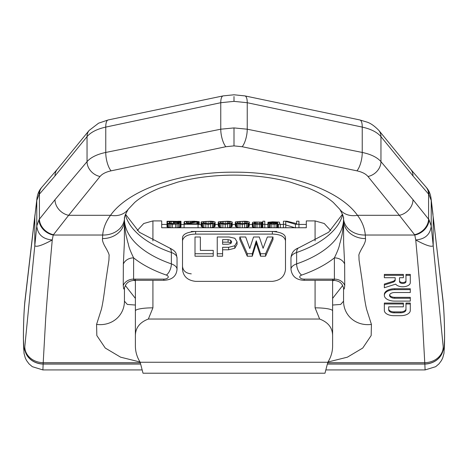 <?xml version="1.0" encoding="UTF-8"?>
<svg xmlns="http://www.w3.org/2000/svg" width="468" height="468" viewBox="0 0 468 468"><rect width="100%" height="100%" fill="white"/><g stroke="black" fill="none" stroke-linecap="round" stroke-linejoin="round"><path stroke-width="0.7" d="M135.392 335.965C135.357 327.963 139.68 322.323 148.356 319.041L319.644 319.041C328.32 322.323 332.643 327.963 332.608 335.965L332.608 345.829C332.631 351.591 331.04 357.066 327.834 362.261L324.985 373.218L143.015 373.218L140.166 362.261C136.96 357.066 135.369 351.591 135.392 345.829L135.392 279.127M190.295 222.598L190.295 221.37L195.729 221.715L184.088 223.786L184.088 221.978L184.474 221.715M199.222 224.424L199.222 221.762L196.537 221.335M170.89 227.799L167.012 226.834L167.012 221.27L170.077 221.27M177.91 221.27L180.981 221.27L180.981 223.248L179.817 223.786L172.446 224.277L168.176 223.786L167.012 223.248L177.103 223.692L177.103 222.481L179.039 222.92L178.653 223.417L177.103 223.692M285.755 221.405L295.454 224.277L298.947 224.277L298.947 221.206L296.618 221.206L296.618 223.599L286.919 221.206L283.427 221.206L283.427 224.277L285.755 224.277L285.755 221.405M267.901 222.277L272.557 221.814L279.156 222.095L279.542 222.277L279.542 223.511L280.32 224.277L278.378 224.277L277.606 223.786L274.113 224.277L268.293 223.786L267.901 222.277L277.606 222.277M267.901 223.166L271.007 222.546L277.606 222.481M273.335 223.879L273.335 222.768L277.606 222.768L277.606 223.248L271.785 223.879L271.785 222.844L271.007 222.92L269.843 223.511L271.785 223.879M273.335 222.768L271.785 222.844M262.858 221.206L264.8 221.206L264.8 224.277L262.858 224.277L262.858 223.692L260.916 224.178L255.487 224.178L252.381 223.166L252.767 222.277L254.323 221.978L262.858 222.154L262.858 221.206M262.858 223.248L259.366 223.786L259.366 222.095L262.858 222.481L262.858 223.248L262.858 222.481M257.037 223.739L257.037 222.095L254.709 222.411L254.323 223.078L256.259 223.692L259.366 223.786M257.037 222.095L259.366 222.095M235.31 222.622L238.025 223.879L242.289 224.277L247.724 223.599L249.274 222.622L249.274 222.031L247.724 221.446L244.618 221.235L235.696 221.762L235.31 222.031L235.31 226.184L236.861 227.202L239.967 227.799M239.189 221.487L237.247 222.095L237.639 223.002L242.289 223.786L242.289 221.37L239.189 221.487L239.189 223.511M242.289 221.37L245.396 221.487L247.338 222.095L246.946 223.002L242.289 223.786M218.234 222.622L220.949 223.879L225.219 224.277L230.654 223.599L232.204 222.622L232.204 222.031L230.654 221.446L227.547 221.235L218.62 221.762L218.234 222.031L218.234 226.184L219.784 227.202L222.891 227.799M222.113 221.487L220.176 222.095L220.563 223.002L225.219 223.786L225.219 221.37L222.113 221.487L222.113 223.511M225.219 221.37L228.326 221.487L230.262 222.095L229.876 223.002L225.219 223.786M201.158 222.622L203.878 223.879L208.143 224.277L213.578 223.599L215.128 222.622L215.128 222.031L213.578 221.446L210.471 221.235L201.55 221.762L201.158 222.031L201.158 226.184L202.714 227.202L205.815 227.799M205.042 221.487L203.1 222.095L203.486 223.002L208.143 223.786L208.143 221.37L205.042 221.487L205.042 223.511M208.143 221.37L211.249 221.487L213.192 222.095L212.8 223.002L208.143 223.786M184.088 223.786L184.088 224.277L198.058 224.277L198.058 221.715L187.188 223.786L198.058 223.786M184.474 223.698L184.474 221.616L184.86 221.446L194.565 221.235L198.058 221.715M184.474 221.616L190.295 221.37M167.398 223.248L167.398 221.616L170.89 221.235L180.203 221.446L180.595 221.616L180.203 221.92L177.875 222.277L180.981 222.92M167.398 221.616L177.875 221.487L178.653 221.616L177.875 221.92L174.775 222.154L174.775 221.37M173.219 223.786L173.219 222.154L174.775 222.154M173.219 222.411L177.103 222.481M247.274 253.738L252.287 253.738L256.271 240.786L260.536 253.738L265.555 253.738L272.996 236.995L267.357 236.995L263.092 248.303L259.29 236.995L253.539 236.995L249.754 248.496L245.7 236.995L239.827 236.995L247.274 253.738L247.274 256.218L252.287 256.218L252.287 253.738M217.246 253.738L222.604 253.738L222.604 247.297L228.636 247.297L234.796 245.764L237.077 241.839L234.866 238.27L229.133 236.995L217.246 236.995L217.246 256.218L222.604 256.218L222.604 253.738M230.654 240.224L228.097 239.645L222.604 239.645L222.604 244.249L228.027 244.249L230.665 243.617L231.724 241.874L230.654 240.224L230.654 242.746L228.097 242.167L228.097 239.645M195.004 253.738L213.244 253.738L213.244 250.392L200.357 250.392L200.357 236.995L195.004 236.995L195.004 256.218L213.244 256.218L213.244 253.738M148.356 319.041L152.919 307.839A17.532 3.042 0 0 0 135.392 310.881M332.608 279.127L332.608 310.881A17.532 3.042 180 0 0 315.081 307.839L319.644 319.041M315.081 240.88L315.081 220.919L306.312 220.919L306.312 227.74L161.688 227.74L161.688 220.919L152.919 220.919L152.919 240.88M191.272 231.473L276.728 231.473M272.347 234.099L272.347 231.473C281.192 232.105 285.574 234.351 285.498 238.206L285.498 269.381C284.725 276.483 280.338 280.472 272.347 281.362L195.653 281.362C187.662 280.478 183.28 276.489 182.502 269.381L182.502 238.206C182.438 234.345 186.826 232.099 195.653 231.473L195.653 234.099L272.347 234.099C280.209 234.252 284.591 236.463 285.498 240.739M198.83 224.424L198.83 221.534M180.981 223.248L180.981 226.834L177.103 227.799M215.128 222.622L215.128 226.184L213.578 227.202L210.471 227.799M232.204 222.622L232.204 226.184L230.654 227.202L227.547 227.799M249.274 222.622L249.274 226.184L247.724 227.202L244.618 227.799M262.858 227.296L260.916 227.799M252.381 223.166L252.381 226.746L255.487 227.799M276.05 227.799L277.606 227.395L278.378 227.904M267.901 223.417L267.901 227.015L270.229 227.799M285.755 224.932L295.454 227.904M191.272 273.844C185.942 273.324 183.023 270.837 182.502 266.38M195.653 234.099C187.791 234.252 183.409 236.463 182.502 240.739M200.357 250.392L200.357 239.54M237.077 241.839L237.077 244.349L234.796 248.256L228.636 249.783L228.636 247.297M222.604 249.783L228.636 249.783M272.996 236.995L272.996 239.54L265.555 256.218L265.555 253.738M252.287 256.218L256.271 243.296L260.536 256.218L265.555 256.218M239.827 236.995L239.827 239.54L247.274 256.218M228.097 242.167L222.604 242.167L222.604 244.249M231.233 243.161L230.654 242.746M256.271 243.296L256.271 240.786M260.536 256.218L260.536 253.738M180.595 227.109L180.595 223.511M179.817 227.395L179.817 223.786M180.203 222.511L180.203 221.92M180.595 222.622L180.595 221.715M169.34 223.417L169.34 221.616M170.118 223.599L170.118 221.487M171.282 223.71L171.282 221.405M173.219 222.154L173.219 221.37M176.711 222.054L176.711 221.405M177.875 221.92L177.875 221.487M174.775 223.786L174.775 222.411M178.267 223.511L178.267 222.622M179.039 223.248L179.039 222.92M167.398 227.109L167.398 223.511M168.176 227.395L168.176 223.786M169.34 227.594L169.34 223.979M170.89 227.74L170.89 224.178M172.446 227.74L172.446 224.277M175.547 227.74L175.547 224.277M177.103 227.74L177.103 224.178M178.653 227.594L178.653 223.979M184.088 227.74L184.088 224.277M198.058 227.74L198.058 224.277M196.893 223.786L196.893 222.095M197.666 223.786L197.666 221.92M186.416 223.3L186.416 221.616M187.188 223.154L187.188 221.487M188.352 222.932L188.352 221.405M191.845 222.353L191.845 221.37M193.787 222.072L193.787 221.405M194.951 221.92L194.951 221.487M201.55 226.582L201.55 223.002M201.936 226.834L201.936 223.248M202.714 227.202L202.714 223.599M203.878 227.489L203.878 223.879M205.815 227.74L205.815 224.178M208.143 227.74L208.143 224.277M210.471 227.74L210.471 224.178M212.413 227.489L212.413 223.879M213.578 227.202L213.578 223.599M214.356 226.834L214.356 223.248M214.742 226.582L214.742 223.002M203.486 223.002L203.486 221.762M203.1 222.546L203.1 222.095M206.207 223.692L206.207 221.405M210.085 223.692L210.085 221.405M211.249 223.511L211.249 221.487M212.8 223.002L212.8 221.762M213.192 222.546L213.192 222.095M218.62 226.582L218.62 223.002M219.012 226.834L219.012 223.248M219.784 227.202L219.784 223.599M220.949 227.489L220.949 223.879M222.891 227.74L222.891 224.178M225.219 227.74L225.219 224.277M227.547 227.74L227.547 224.178M229.49 227.489L229.49 223.879M230.654 227.202L230.654 223.599M231.426 226.834L231.426 223.248M231.818 226.582L231.818 223.002M220.563 223.002L220.563 221.762M220.176 222.546L220.176 222.095M223.277 223.692L223.277 221.405M227.161 223.692L227.161 221.405M228.326 223.511L228.326 221.487M229.876 223.002L229.876 221.762M230.262 222.546L230.262 222.095M235.696 226.582L235.696 223.002M236.083 226.834L236.083 223.248M236.861 227.202L236.861 223.599M238.025 227.489L238.025 223.879M239.967 227.74L239.967 224.178M242.289 227.74L242.289 224.277M244.618 227.74L244.618 224.178M246.56 227.489L246.56 223.879M247.724 227.202L247.724 223.599M248.502 226.834L248.502 223.248M248.888 226.582L248.888 223.002M237.639 223.002L237.639 221.762M237.247 222.546L237.247 222.095M240.353 223.692L240.353 221.405M244.232 223.692L244.232 221.405M245.396 223.511L245.396 221.487M246.946 223.002L246.946 221.762M247.338 222.546L247.338 222.095M264.8 227.74L264.8 224.277M252.767 227.109L252.767 223.511M253.159 227.296L253.159 223.692M254.323 227.594L254.323 223.979M255.487 227.74L255.487 224.178M257.037 227.74L257.037 224.277M259.366 227.74L259.366 224.277M260.916 227.74L260.916 224.178M261.694 227.694L261.694 224.073M262.472 227.489L262.472 223.879M262.858 227.74L262.858 224.277M254.323 223.078L254.323 222.622M254.709 223.289L254.709 222.411M255.487 223.569L255.487 222.212M260.916 223.692L260.916 222.154M262.08 223.511L262.08 222.277M280.32 227.74L280.32 224.277M269.843 222.657L269.843 222.277M270.229 222.622L270.229 222.154M271.007 222.546L271.007 222.095M272.557 222.499L272.557 222.031M274.886 222.481L274.886 222.031M276.442 222.481L276.442 222.095M277.214 222.481L277.214 222.154M268.293 227.395L268.293 223.786M269.457 227.694L269.457 224.073M270.229 227.74L270.229 224.178M271.785 227.74L271.785 224.277M274.113 227.74L274.113 224.277M276.05 227.74L276.05 224.178M277.214 227.594L277.214 223.979M277.606 227.395L277.606 223.786M277.992 227.694L277.992 224.073M278.378 227.74L278.378 224.277M277.606 223.248L277.606 222.768M270.229 223.692L270.229 223.078M271.007 223.786L271.007 222.92M285.755 227.74L285.755 224.277M295.454 227.74L295.454 224.277M298.947 227.74L298.947 224.277M283.427 227.74L283.427 224.277M327.834 362.261L140.166 362.261M332.608 335.965L332.608 310.881M343.436 217.292A21.914 18.252 -5.1 0 0 343.494 218.691C344.038 217.801 342.798 214.66 339.78 209.284A21.914 17.819 -36.2 0 0 357.458 215.309C339.616 189.891 287.867 171.814 234 172.183C180.133 171.814 128.384 189.891 110.542 215.309L68.65 215.309L53.212 235.03A15.187 12.069 -146.4 0 1 38.996 219.691L36.779 226.026L36.779 200.474L34.796 216.953L36.873 199.046M339.78 209.284L333.263 202.422C327.366 197.297 319.112 192.541 308.494 188.154L290.312 182.134C272.885 177.512 254.112 175.172 234 175.12C213.888 175.172 195.115 177.512 177.688 182.134L159.506 188.154C148.888 192.541 140.634 197.297 134.737 202.422L128.22 209.284A21.914 17.819 -143.8 0 1 110.542 215.309C105.955 221.376 103.329 227.951 102.679 235.03L102.521 238.586C102.17 240.014 102.866 242.412 104.61 245.776C108.061 251.644 109.547 254.99 109.073 255.809L108.95 259.992L105.815 280.952C103.843 296.431 102.796 303.504 101.375 309.383L96.572 324.418L96.835 335.562L105.253 348.046L120.621 357.183L140.002 361.998M53.434 234.708A15.175 11.928 -143.7 0 1 39.411 219.141L38.996 219.691M124.564 217.292A21.914 18.252 -174.9 0 1 124.506 218.691A21.914 18.252 -174.9 0 1 102.679 235.03L53.212 235.03L52.258 239.979C42.863 239.142 37.703 234.491 36.779 226.026L34.796 245.706C36.375 247.303 42.196 245.396 52.258 239.979C48.362 282.742 47.092 298.783 45.694 318.328L43.208 362.671L140.254 362.671M234 127.922L234 145.887L242.19 146.724A13.198 4.405 -78.3 0 0 247.239 129.203L234 127.922L220.761 129.203L105.768 152.445L105.768 127.097C97.052 129.033 90.81 132.21 87.042 136.633L55.002 175.933L38.996 194.629L36.779 200.474C37.177 192.529 40.622 188.68 41.477 187.656L41.477 187.656A15.187 12.683 37.6 0 0 38.996 194.629M23.4 338.148L23.429 337.633C23.47 324.377 23.897 313.057 24.716 303.662A18.48 15.836 -175.9 0 1 24.786 302.269C23.903 312.168 23.447 324.137 23.4 338.165L24.043 353.393L25.272 357.903L26.559 360.541L28.981 363.823L32.31 366.684L42.898 369.931L43.208 362.671A18.427 15.672 2.4 0 1 24.792 346.8L34.796 245.706L34.796 216.953L24.792 302.895A18.427 16.222 -177.3 0 1 24.886 301.316L35.006 214.49M23.429 337.633C23.47 350.07 23.897 353.381 24.716 347.56A18.48 16.146 4.3 0 0 43.167 364.057L140.57 364.057M325.939 369.931L425.102 369.931L424.833 364.057L327.43 364.057M425.102 369.931L435.69 366.684L439.019 363.823L441.441 360.541L442.728 357.903L443.956 353.393L444.571 337.633C444.53 350.07 444.103 353.381 443.284 347.56A18.48 16.146 175.7 0 1 424.833 364.057L422.306 318.328C420.907 298.783 419.638 282.742 415.742 239.979C425.137 239.142 430.297 234.491 431.221 226.026L433.204 245.706C431.625 247.303 425.804 245.396 415.742 239.979L414.788 235.03A15.187 12.069 -33.6 0 0 429.004 219.691L431.221 226.026L431.221 200.474L443.114 301.316A18.427 16.222 -2.7 0 1 443.208 302.895L433.204 216.953L433.204 245.706L443.208 346.8A18.427 15.672 177.6 0 1 424.792 362.671L327.746 362.671M444.571 337.633C444.53 324.377 444.103 313.057 443.284 303.662A18.48 15.836 -4.1 0 0 443.214 302.269A18.48 15.836 -4.1 0 0 443.214 302.24A18.48 15.836 -4.1 0 0 443.208 302.182M41.477 187.656L57.219 169.404L89.136 130.437L98.59 123.178L108.202 119.943L223.125 95.893A13.198 4.382 78.1 0 0 220.761 102.714L234 101.357L247.239 102.714L362.232 127.097L362.232 152.445C370.948 154.276 377.19 157.342 380.958 161.641L412.998 199.69L429.004 219.691M429.004 194.629L431.221 200.474C430.823 192.524 427.378 188.674 426.524 187.656L426.524 187.656A15.187 12.683 142.4 0 1 429.004 194.629L428.589 194.121L428.589 219.141A15.175 11.928 -36.3 0 1 414.566 234.708L414.788 235.03L365.321 235.03L365.479 238.586C365.83 240.014 365.134 242.412 363.39 245.776C359.939 251.644 358.453 254.99 358.927 255.809L359.05 259.992L362.185 280.952C364.157 296.431 365.204 303.504 366.625 309.383L371.428 324.418L371.165 335.562L362.747 348.046L347.379 357.183L327.998 361.998M242.19 146.724L356.932 170.843A13.853 4.785 -78.5 0 0 362.232 152.445L247.239 129.203L247.239 102.714A13.198 4.382 101.9 0 0 244.875 95.893L359.798 119.943A13.853 4.633 102.6 0 1 362.232 127.097C370.948 129.033 377.19 132.21 380.958 136.633L412.998 175.933L428.589 194.121A15.175 12.507 139.7 0 0 425.833 186.855L426.524 187.656M234 145.887L225.81 146.724L111.068 170.843A13.853 4.785 -101.5 0 1 105.768 152.445C97.052 154.276 90.81 157.342 87.042 161.641L87.042 136.633A14.046 11.209 38 0 1 89.136 130.437M111.068 170.843C105.873 172.002 102.188 173.885 100.023 176.494A14.046 11.378 -140.7 0 1 87.042 161.641L55.002 199.69L39.411 219.141L39.411 194.121A15.175 12.507 40.3 0 1 42.167 186.855M24.716 303.662L24.728 303.539A18.474 15.754 -176.9 0 1 24.798 302.147L24.786 302.24M443.284 303.662L443.272 303.539A18.474 15.754 -3.1 0 0 443.202 302.147L443.114 301.316M344.746 285.451A10.957 9.489 179.7 0 0 334.409 279.127L304.182 279.127L304.182 280.303L333.649 280.303L334.409 279.127L334.38 257.868C340.335 245.653 339.195 244.559 340.096 242.752L341.026 239.072C341.154 237.411 342.471 236.246 343.494 222.312A10.957 6.441 180 0 1 343.565 223.049L343.629 242.939L344.653 264.034L344.746 285.451C344.372 289.259 343.98 290.061 343.565 287.843L343.565 301.181L340.675 304.44L332.608 305.042M342.705 285.492L332.608 298.403M125.295 285.492L135.392 298.403M124.435 287.843C124.02 290.061 123.628 289.259 123.254 285.451A10.957 9.489 0.3 0 1 133.591 279.127L163.818 279.127A4.446 2.223 180 0 0 168.053 277.571A4.446 2.223 180 0 0 166.356 275.079A118.334 59.167 0 0 1 133.62 257.868L133.591 279.127L134.351 280.303C127.735 281.11 127.068 283.362 125.869 284.585L124.435 287.843L124.435 301.181L127.325 304.44L135.392 305.042M123.347 264.034A10.957 9.489 0.6 0 1 133.62 257.868C127.665 245.653 128.805 244.559 127.904 242.752L126.974 239.072C126.846 237.411 125.529 236.246 124.506 222.312A10.957 6.441 0 0 0 124.435 223.049L124.371 242.939L123.347 264.034L123.254 285.451M128.22 209.284C125.202 214.66 123.962 217.796 124.506 218.691L124.435 220.311A21.914 18.275 180 0 1 102.521 238.586M124.435 301.181A27.15 24.833 -146.2 0 1 96.572 324.418M124.506 222.312L124.441 219.866M343.565 301.181A27.15 24.833 -33.8 0 0 371.428 324.418M356.932 170.843C362.127 172.002 365.812 173.885 367.977 176.494L399.35 215.309L357.458 215.309C362.045 221.376 364.671 227.951 365.321 235.03A21.914 18.252 -5.1 0 1 343.494 218.691L343.565 220.311A21.914 18.275 -0 0 0 365.479 238.586M343.494 222.312L343.559 219.866M403.375 275.324L403.375 274.412L384.345 274.412L384.345 277.711L395.191 277.711L395.191 279.238A4.323 2.387 180 0 1 393.026 281.303L384.345 284.07L384.345 287.738L395.7 284.123A7.552 4.171 180 0 0 404.13 286.714A7.552 4.171 180 0 0 410.296 282.613L410.296 275.324L405.972 275.324L405.972 281.66A3.229 1.784 0 0 1 402.743 283.444A3.229 1.784 0 0 1 399.514 281.66L399.514 277.711L403.375 277.711L403.375 275.324L384.345 275.324M410.296 275.324L410.296 274.412L405.972 274.412L405.972 275.324M399.514 277.711L399.514 280.747A3.229 1.784 180 0 0 402.743 282.532A3.229 1.784 180 0 0 405.972 280.747M410.296 289.651L410.296 288.738L394.729 288.738A10.378 5.727 180 0 0 384.345 294.466L384.345 295.378A10.378 5.727 180 0 0 394.729 301.105L410.296 301.105L410.296 298.245L394.729 298.245A5.189 2.866 0 0 1 389.54 295.378A5.189 2.866 0 0 1 394.729 292.512L410.296 292.512L410.296 289.651L394.729 289.651A10.378 5.727 180 0 0 384.345 295.378M410.296 298.245L410.296 297.332L394.729 297.332L394.729 298.245M389.604 294.922A5.189 2.866 180 0 0 394.729 297.332M410.296 303.972L410.296 303.059L405.972 303.059L405.972 309.828A5.423 2.989 0 0 1 400.561 312.817L394.091 312.817A5.423 2.989 0 0 1 388.674 309.828L388.674 306.838L403.375 306.838L403.375 303.972L384.345 303.972L384.345 310.436A9.512 5.253 180 0 0 393.863 315.684L400.784 315.684A9.512 5.253 180 0 0 410.296 310.436L410.296 303.972L405.972 303.972M388.674 306.838L388.674 308.915A5.423 2.989 180 0 0 394.091 311.904L400.561 311.904A5.423 2.989 180 0 0 405.972 308.915M403.375 303.972L403.375 303.059L384.345 303.059L384.345 303.972M443.284 347.56L443.272 347.443A18.474 16.222 176.6 0 1 424.821 363.94L327.46 363.94M24.716 347.56L24.728 347.443A18.474 16.222 3.4 0 0 43.179 363.94L140.54 363.94M412.998 199.69A14.771 11.934 -39.4 0 1 399.35 215.309L414.566 234.708M395.191 277.711L395.191 280.151A4.323 2.387 0 0 1 393.026 282.216L384.345 284.983M234 101.357L234 96.543M152.919 280.303L152.919 307.839M315.081 307.839L315.081 280.303M234.796 248.256L234.796 245.764M24.728 303.539L24.792 302.895M24.728 347.443L24.792 346.8M443.272 303.539L443.208 302.895M443.272 347.443L443.208 346.8M359.798 119.943L366.965 122.095C370.592 123.219 374.564 126.003 378.864 130.437A14.046 11.209 142 0 1 380.958 136.633L380.958 161.641A14.046 11.378 -39.3 0 1 367.977 176.494M108.202 119.943A13.853 4.633 77.4 0 0 105.768 127.097L220.761 102.714L220.761 129.203A13.198 4.405 -101.7 0 0 225.81 146.724M57.219 169.404A14.771 11.794 38.4 0 0 55.002 175.933M378.864 130.437L410.781 169.404A14.771 11.794 141.6 0 1 412.998 175.933M304.182 279.127A4.446 2.223 0 0 1 299.947 277.571A4.446 2.223 0 0 1 301.644 275.079A8.763 4.341 -109.2 0 1 296.636 263.894A13.209 6.605 0 0 0 290.973 269.311L290.973 257.926A13.209 6.605 0 0 1 296.636 252.509L296.636 263.894A109.565 54.785 180 0 0 343.559 219.697M290.973 257.926C291.406 252.872 294.003 249.508 298.76 247.824A8.763 4.341 70.8 0 0 296.636 252.509A109.565 54.785 180 0 0 342.646 214.654M166.356 275.079A8.763 4.341 -70.8 0 0 171.364 263.894L171.364 252.509A109.565 54.785 0 0 1 125.354 214.654M163.818 279.127L163.818 280.303C172.002 279.917 176.407 276.255 177.027 269.311A13.209 6.605 180 0 0 171.364 263.894A109.565 54.785 0 0 1 124.441 219.697M125.506 214.239L139.37 232.263L169.24 247.824A8.763 4.341 109.2 0 1 171.364 252.509A13.209 6.605 180 0 1 177.027 257.926L177.027 269.311M301.644 275.079A118.334 59.167 180 0 0 334.38 257.868A10.957 9.489 179.4 0 1 344.653 264.034M100.023 176.494L68.65 215.309A14.771 11.934 -140.6 0 1 55.002 199.69M393.026 281.303L393.026 282.216M394.729 288.738L394.729 289.651M394.091 311.904L394.091 312.817M400.561 311.904L400.561 312.817M152.919 220.919L143.74 223.517L137.282 230.531M161.688 224.424L167.012 224.424M180.981 224.424L184.088 224.424M198.058 224.424L201.158 224.424M215.128 224.424L218.234 224.424M232.204 224.424L235.31 224.424M249.274 224.424L252.381 224.424M264.8 224.424L267.901 224.424M280.32 224.424L283.427 224.424M298.947 224.424L306.312 224.424M315.081 220.919L324.26 223.517L330.718 230.531M42.898 369.931L142.061 369.931M443.214 302.269C444.097 312.168 444.553 324.137 444.6 338.165M24.886 301.316L24.798 302.147M432.994 214.479L431.127 199.046M410.781 169.404L425.833 186.855M298.76 247.824L328.63 232.263L342.494 214.239M334.515 280.338L332.608 280.765M133.485 280.338L135.392 280.765M134.351 280.303L163.818 280.303M169.24 247.824C177.214 251.708 176.062 253.872 177.027 257.926M333.649 280.303C340.265 281.11 340.932 283.362 342.131 284.585L343.565 287.843M290.973 269.311C291.921 276.354 296.326 280.022 304.182 280.303M244.875 95.893L234 94.782L223.125 95.893"/></g></svg>
